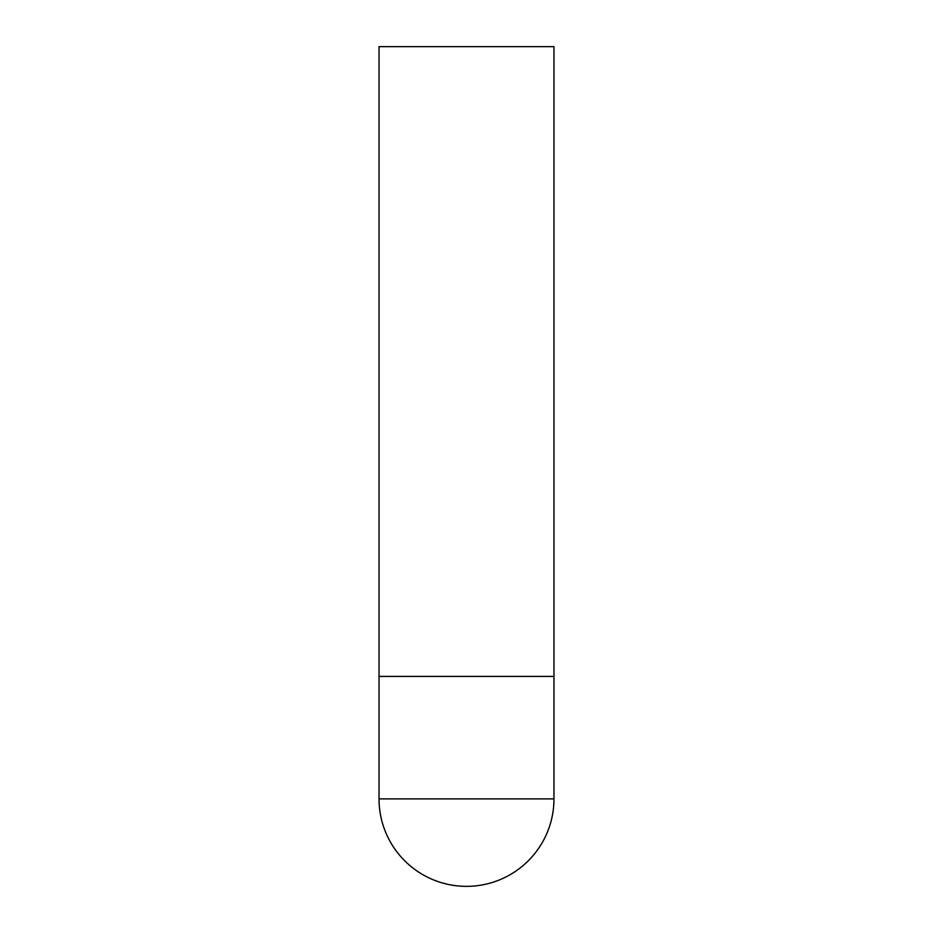 <?xml version="1.0" encoding="UTF-8"?>
<svg xmlns="http://www.w3.org/2000/svg" width="933" height="933" viewBox="0 0 933 933"><rect width="100%" height="100%" fill="white"/><g stroke="black" fill="none" stroke-linecap="round" stroke-linejoin="round"><path stroke-width="0.7" stroke-dasharray="4.67 3.5" d="M466.5 676.425L553.969 676.425L466.5 676.425M553.969 46.65L379.031 46.65M379.031 798.881L553.969 798.881"/><path stroke-width="1.4" d="M379.031 798.881A87.469 87.469 0 0 0 466.5 886.35A87.469 87.469 0 0 0 553.969 798.881L379.031 798.881L379.031 676.425L553.969 676.425L379.031 676.425L379.031 46.65L553.969 46.65L553.969 798.881"/></g></svg>
